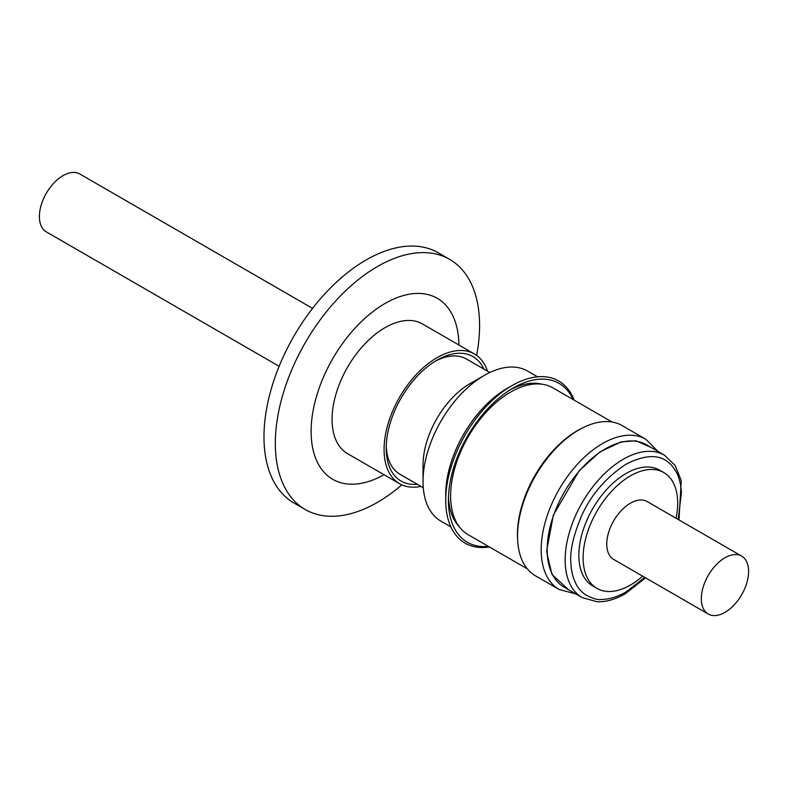 <?xml version="1.0" encoding="UTF-8"?>
<svg xmlns="http://www.w3.org/2000/svg" width="788" height="788" viewBox="0 0 788 788"><rect width="100%" height="100%" fill="white"/><g stroke="black" fill="none" stroke-linecap="round" stroke-linejoin="round"><path stroke-width="1.18" d="M474.465 353.989L422.457 323.957A74.89 43.241 120 0 0 364.755 344.021A74.89 43.241 120 0 0 332.063 419.383A74.89 43.241 120 0 0 347.577 453.671L399.585 483.694A74.89 43.241 -60 0 1 384.071 449.416A74.89 43.241 -60 0 1 416.763 374.044A74.89 43.241 -60 0 1 474.465 353.989A74.89 43.241 -60 0 1 487.476 371.148M483.881 369.07A71.866 41.498 120 0 0 437.025 360.155A71.866 41.498 120 0 0 386.209 448.185A71.866 41.498 120 0 0 417.354 484.305M386.238 445.939A66.527 38.415 120 0 0 399.989 474.277L423.274 487.723M489.811 372.488L466.516 359.042A66.527 38.415 120 0 0 435.104 361.308M450.884 526.906L440.975 521.183A86.66 50.028 -60 0 1 423.028 481.517L423.028 465.078A66.527 38.415 -60 0 1 470.072 383.598L484.305 375.384A86.66 50.028 -60 0 1 527.635 371.089L537.544 376.812M423.028 481.517A86.66 50.028 -60 0 1 484.305 375.384M489.407 546.951A93.614 54.047 -60 0 1 445.722 500.291L445.722 494.618A86.66 50.028 -60 0 1 506.999 388.484L511.914 385.647A93.614 54.047 -60 0 1 574.166 400.146M445.722 500.291A93.614 54.047 -60 0 1 511.914 385.647L506.999 388.484M488.402 546.37A91.723 52.954 -60 0 1 448.402 500.291A91.723 52.954 -60 0 1 513.254 387.962A91.723 52.954 -60 0 1 573.152 399.565M448.471 496.854A83.577 48.255 120 0 0 459.64 527.192M527.31 568.837L468.171 534.697A84.759 48.935 -60 0 1 450.618 495.888A84.759 48.935 -60 0 1 510.555 392.089A84.759 48.935 -60 0 1 552.93 387.883L612.069 422.033M517.627 539.849A84.759 48.935 -60 0 1 577.377 430.662A84.759 48.935 -60 0 1 582.125 428.14M622.225 425.628A86.719 50.068 120 0 0 555.402 448.864A86.719 50.068 120 0 0 517.539 536.135A86.719 50.068 120 0 0 535.505 575.831L559.145 589.483A86.719 50.068 -60 0 1 541.179 549.788A86.719 50.068 -60 0 1 579.042 462.507A86.719 50.068 -60 0 1 645.865 439.271L622.225 425.628M568.611 589.779L551.974 574.452L546.941 553.334L546.852 549.788L553.334 515.155L579.141 470.771L599.766 452.016L621.19 441.861L635.877 440.787L650.858 447.328M582.184 597.609L564.218 587.237A82.248 47.487 -60 0 1 547.187 549.591A82.248 47.487 -60 0 1 583.09 466.831A82.248 47.487 -60 0 1 646.465 444.796L664.432 455.168A82.248 47.487 -60 0 0 623.308 459.237A82.248 47.487 -60 0 0 565.154 559.963A82.248 47.487 -60 0 0 582.184 597.609L597.205 601.796C606.228 602.032 615.595 599.353 625.317 593.738L645.549 577.84M644.791 577.397L626.145 591.906C617.231 596.989 608.888 599.501 601.136 599.441C598.131 600.19 592.921 598.653 585.484 594.812C576.767 587.976 576.501 584.765 573.831 578.983C572.177 574.442 571.202 569.222 570.906 563.322C569.734 551.955 573.053 536.677 580.864 517.47C590.33 495.583 605.42 477.814 626.145 464.152C645.323 454.459 659.694 454.115 669.278 463.137C671.701 464.674 677.453 472.79 678.389 476.878C680.133 481.645 681.127 486.935 681.384 492.736L678.222 519.489M642.634 576.156A66.862 38.602 -60 0 1 630.4 585.08A66.862 38.602 -60 0 1 596.969 588.39L592.714 585.937A66.862 38.602 -60 0 1 582.46 532.353A66.862 38.602 -60 0 1 626.145 473.43A66.862 38.602 -60 0 1 659.576 470.121L663.831 472.573A66.862 38.602 -60 0 1 676.065 518.248M596.969 588.39A66.862 38.602 -60 0 1 586.715 534.816A66.862 38.602 -60 0 1 630.4 475.893A66.862 38.602 -60 0 1 663.831 472.573M701.32 598.722A33.431 19.306 -60 0 1 715.918 565.085A33.431 19.306 -60 0 1 741.675 556.121A33.431 19.306 -60 0 1 748.6 571.428A33.431 19.306 -60 0 1 734.002 605.076A33.431 19.306 -60 0 1 708.245 614.029A33.431 19.306 -60 0 1 701.32 598.722M741.675 556.121L647.115 501.532A33.431 19.306 120 0 0 621.358 510.486A33.431 19.306 120 0 0 606.76 544.134A33.431 19.306 120 0 0 613.685 559.441L708.245 614.029M312.57 308.384L79.755 173.971A33.431 19.306 120 0 0 53.998 182.924A33.431 19.306 120 0 0 39.4 216.572A33.431 19.306 120 0 0 46.325 231.879L279.139 366.292M458.902 344.996A104.499 60.331 120 0 0 385.017 303.488A104.499 60.331 120 0 0 311.122 430.898A104.499 60.331 120 0 0 384.012 474.711M476.622 355.378A144.431 83.38 120 0 0 449.662 259.37A144.431 83.38 120 0 0 377.452 266.521A144.431 83.38 120 0 0 283.099 393.793A144.431 83.38 120 0 0 305.242 509.521A144.431 83.38 120 0 0 377.452 502.37A144.431 83.38 120 0 0 401.86 484.856M449.662 259.37L438.315 252.82A144.431 83.38 120 0 0 366.105 259.971A144.431 83.38 120 0 0 271.752 387.243A144.431 83.38 120 0 0 293.894 502.971L305.242 509.521M420.95 486.383A74.89 43.241 -60 0 1 399.585 483.694M542.164 384.249A83.577 48.255 120 0 0 510.309 389.745M645.865 439.271L657.98 451.445M559.145 589.483L575.742 593.886M678.98 519.932L681.236 480.552L675.129 465.422L664.432 455.168"/></g></svg>
